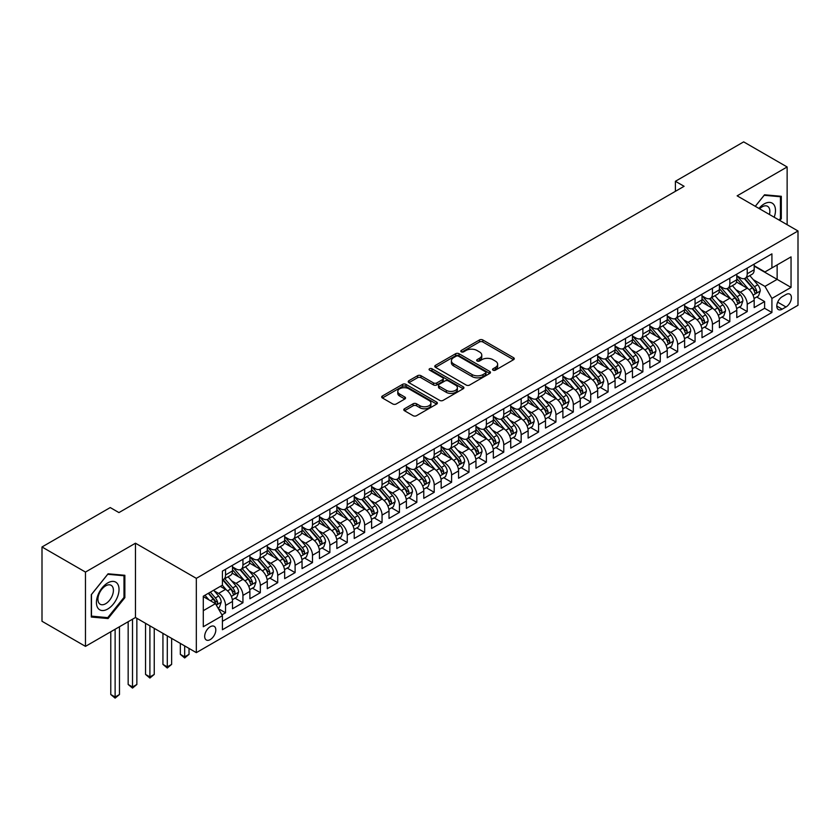 <?xml version="1.0" encoding="UTF-8"?>
<svg xmlns="http://www.w3.org/2000/svg" width="840" height="840" viewBox="0 0 840 840"><rect width="100%" height="100%" fill="white"/><g stroke="black" fill="none" stroke-linecap="round" stroke-linejoin="round"><path stroke-width="1.26" d="M493.038 370.156A1.691 0.977 0 0 0 495.432 370.156L513.566 359.688A2.415 1.397 0 0 0 514.269 358.701A2.415 1.397 0 0 0 513.566 357.714L482.843 339.98A2.415 1.397 0 0 0 479.43 339.98L461.296 350.448A1.691 0.977 0 0 0 460.793 351.141A1.691 0.977 0 0 0 461.296 351.824A1.691 0.977 0 0 0 463.68 351.824L466.032 350.469A7.728 4.463 0 0 1 476.952 350.469L479.514 351.95A7.728 4.463 0 0 1 481.772 355.1A7.728 4.463 0 0 1 479.514 358.26L477.162 359.615A1.691 0.977 0 0 0 476.669 360.297A1.691 0.977 0 0 0 477.162 360.99A1.691 0.977 0 0 0 479.556 360.99L481.908 359.635A7.728 4.463 0 0 1 492.828 359.635L495.39 361.116A7.728 4.463 0 0 1 497.648 364.266A7.728 4.463 0 0 1 495.39 367.416L493.038 368.781A1.691 0.977 0 0 0 492.544 369.464A1.691 0.977 0 0 0 493.038 370.156L493.038 368.781M210.242 639.587A7.865 4.546 120 0 0 215.387 632.657A7.865 4.546 120 0 0 214.179 626.346A7.865 4.546 120 0 0 210.242 626.745A7.865 4.546 120 0 0 205.097 633.675A7.865 4.546 120 0 0 206.304 639.986A7.865 4.546 120 0 0 210.242 639.587M404.492 408.765A2.415 1.397 0 0 0 403.788 409.742A2.415 1.397 0 0 0 404.492 410.729L413.112 415.706A2.415 1.397 0 0 0 416.524 415.706L436.674 404.082A2.415 1.397 0 0 0 437.378 403.095A2.415 1.397 0 0 0 436.674 402.108L405.951 384.374A2.415 1.397 0 0 0 402.538 384.374L382.389 395.997A2.415 1.397 0 0 0 381.685 396.984A2.415 1.397 0 0 0 382.389 397.971L392.805 403.977A2.415 1.397 0 0 0 396.218 403.977L404.838 399A2.415 1.397 0 0 0 405.542 398.024A2.415 1.397 0 0 0 404.838 397.036L399.672 394.055A6.458 3.728 0 0 1 397.782 391.419A6.458 3.728 0 0 1 401.772 387.975A6.458 3.728 0 0 1 408.807 388.784L429.03 400.459A6.458 3.728 0 0 1 430.92 403.095A6.458 3.728 0 0 1 426.941 406.539A6.458 3.728 0 0 1 419.906 405.731L416.524 403.788A2.415 1.397 0 0 0 413.112 403.788L404.492 408.765L404.492 410.729M135.471 543.207L85.47 572.072L42 546.976L42 621.264L85.47 646.37L135.471 617.505L196.329 652.638L196.329 578.351L135.471 543.207L135.471 617.505M787.133 224.7L787.133 166.971L737.142 195.835L798 230.979L196.329 578.351M787.133 166.971L743.663 141.876L675.402 181.283L675.402 191.321M42 546.976L110.25 507.57L118.944 512.589L684.096 186.302L675.402 181.283M466.2 385.056A2.415 1.397 0 0 0 469.613 385.056L489.752 373.433A2.415 1.397 0 0 0 490.466 372.445A2.415 1.397 0 0 0 489.752 371.459L459.029 353.724A2.415 1.397 0 0 0 455.616 353.724L435.477 365.348A2.415 1.397 0 0 0 434.774 366.334A2.415 1.397 0 0 0 435.477 367.322L466.2 385.056M430.259 370.524A1.691 0.977 0 0 1 431.981 370.755L431.981 368.75L463.218 386.788A2.415 1.397 0 0 1 463.921 387.776A2.415 1.397 0 0 1 463.218 388.752L443.069 400.386A2.415 1.397 0 0 1 439.656 400.386L408.933 382.651L408.933 380.678A2.415 1.397 0 0 0 408.23 381.665A2.415 1.397 0 0 0 408.933 382.651M408.933 380.678L417.554 375.701A2.415 1.397 0 0 1 420.966 375.701L433.43 382.893A2.415 1.397 0 0 0 436.842 382.893L442.565 379.596A2.415 1.397 0 0 0 443.268 378.609A2.415 1.397 0 0 0 442.565 377.622L429.587 370.135A1.691 0.977 0 0 1 429.093 369.443A1.691 0.977 0 0 1 430.132 368.54A1.691 0.977 0 0 1 431.981 368.75M221.939 614.87L225.54 612.791L218.327 608.622M214.221 590.888L218.589 593.408A9.838 5.681 60 0 1 225.54 605.451L232.502 601.44L232.502 608.769L242.939 602.742L235.022 598.175M231.609 580.85L235.977 583.37A9.838 5.681 60 0 1 242.939 595.413L249.89 591.402L249.89 598.731L260.327 592.704L252.41 588.137M248.997 570.812L253.365 573.332A9.838 5.681 60 0 1 260.327 585.375L267.278 581.364L267.278 588.693L277.715 582.666L269.798 578.099M266.396 560.774L270.753 563.294A9.838 5.681 60 0 1 277.715 575.337L284.666 571.326L284.666 578.655L295.103 572.628L287.185 568.061M283.784 550.725L288.141 553.245A9.838 5.681 60 0 1 295.103 565.299L302.054 561.278L302.054 568.606L312.491 562.59L304.574 558.023M301.171 540.687L305.54 543.207A9.838 5.681 60 0 1 312.491 555.261L319.442 551.24L319.442 558.569L329.879 552.552L321.972 547.985M318.56 530.649L322.928 533.169A9.838 5.681 60 0 1 329.879 545.223L336.84 541.202L336.84 548.53L347.267 542.504L339.36 537.936M335.947 520.611L340.316 523.131A9.838 5.681 60 0 1 347.267 535.174L354.228 531.163L354.228 538.493L364.655 532.466L356.748 527.898M353.336 510.573L357.704 513.093A9.838 5.681 60 0 1 364.655 525.137L371.616 521.125L371.616 528.455L382.053 522.428L374.136 517.86M370.724 500.535L375.092 503.055A9.838 5.681 60 0 1 382.053 515.099L389.004 511.088L389.004 518.417L399.441 512.389L391.524 507.822M388.112 490.487L392.48 493.017A9.838 5.681 60 0 1 399.441 505.06L406.392 501.039L406.392 508.368L416.829 502.352L408.912 497.784M405.5 480.449L409.868 482.969A9.838 5.681 60 0 1 416.829 495.023L423.78 491.001L423.78 498.33L434.217 492.314L426.3 487.746M422.898 470.411L427.256 472.931A9.838 5.681 60 0 1 434.217 484.985L441.168 480.963L441.168 488.292L451.605 482.265L443.688 477.697M440.286 460.373L444.654 462.893A9.838 5.681 60 0 1 451.605 474.936L458.556 470.925L458.556 478.254L468.993 472.227L461.087 467.659M457.674 450.334L462.042 452.855A9.838 5.681 60 0 1 468.993 464.898L475.955 460.887L475.955 468.216L486.381 462.189L478.475 457.622M475.062 440.296L479.43 442.817A9.838 5.681 60 0 1 486.381 454.86L493.343 450.849L493.343 458.178L503.769 452.151L495.863 447.584M492.45 430.259L496.818 432.779A9.838 5.681 60 0 1 503.769 444.822L510.731 440.811L510.731 448.14L521.168 442.113L513.25 437.546M509.838 420.21L514.206 422.73A9.838 5.681 60 0 1 521.168 434.784L528.119 430.763L528.119 438.092L538.555 432.075L530.639 427.507M527.226 410.172L531.594 412.692A9.838 5.681 60 0 1 538.555 424.746L545.506 420.725L545.506 428.054L555.944 422.037L548.026 417.469M544.614 400.134L548.982 402.654A9.838 5.681 60 0 1 555.944 414.708L562.895 410.687L562.895 418.016L573.332 411.989L565.415 407.421M562.013 390.096L566.37 392.616A9.838 5.681 60 0 1 573.332 404.659L580.283 400.649L580.283 407.978L590.72 401.951L582.803 397.383M579.4 380.058L583.769 382.578A9.838 5.681 60 0 1 590.72 394.622L597.671 390.611L597.671 397.94L608.107 391.913L600.201 387.345M596.788 370.02L601.157 372.54A9.838 5.681 60 0 1 608.107 384.584L615.069 380.572L615.069 387.901L625.496 381.875L617.589 377.307M614.176 359.971L618.545 362.502A9.838 5.681 60 0 1 625.496 374.546L632.457 370.524L632.457 377.853L642.884 371.837L634.977 367.269M631.565 349.933L635.933 352.454A9.838 5.681 60 0 1 642.884 364.507L649.845 360.486L649.845 367.815L660.272 361.798L652.365 357.231M648.952 339.895L653.321 342.416A9.838 5.681 60 0 1 660.272 354.469L667.233 350.448L667.233 357.777L677.67 351.75L669.753 347.183M666.341 329.858L670.708 332.377A9.838 5.681 60 0 1 677.67 344.421L684.621 340.41L684.621 347.739L695.058 341.712L687.141 337.144M683.728 319.82L688.097 322.34A9.838 5.681 60 0 1 695.058 334.383L702.009 330.372L702.009 337.701L712.446 331.674L704.529 327.106M701.127 309.781L705.485 312.302A9.838 5.681 60 0 1 712.446 324.345L719.397 320.334L719.397 327.663L729.834 321.636L721.917 317.069M718.515 299.744L722.883 302.264A9.838 5.681 60 0 1 729.834 314.307L736.785 310.296L736.785 317.625L747.222 311.598L747.222 304.269A9.838 5.681 -120 0 0 740.271 292.215L735.903 289.695M739.316 307.031L747.222 311.598M232.502 601.44A9.838 5.681 -120 0 0 225.54 589.397L220.332 586.383M249.89 591.402A9.838 5.681 -120 0 0 242.939 579.348L232.176 573.143M267.278 581.364A9.838 5.681 -120 0 0 260.327 569.31L249.564 563.105M284.666 571.326A9.838 5.681 -120 0 0 277.715 559.272L266.963 553.067M302.054 561.278A9.838 5.681 -120 0 0 295.103 549.234L284.351 543.029M319.442 551.24A9.838 5.681 -120 0 0 312.491 539.196L301.739 532.99M336.84 541.202A9.838 5.681 -120 0 0 329.879 529.158L319.127 522.942M354.228 531.163A9.838 5.681 -120 0 0 347.267 519.12L336.514 512.904M371.616 521.125A9.838 5.681 -120 0 0 364.655 509.072L353.903 502.866M389.004 511.088A9.838 5.681 -120 0 0 382.053 499.034L371.291 492.828M406.392 501.039A9.838 5.681 -120 0 0 399.441 488.995L388.679 482.79M423.78 491.001A9.838 5.681 -120 0 0 416.829 478.957L406.077 472.752M441.168 480.963A9.838 5.681 -120 0 0 434.217 468.919L423.465 462.704M458.556 470.925A9.838 5.681 -120 0 0 451.605 458.882L440.853 452.666M475.955 460.887A9.838 5.681 -120 0 0 468.993 448.833L458.241 442.628M493.343 450.849A9.838 5.681 -120 0 0 486.381 438.795L475.629 432.59M510.731 440.811A9.838 5.681 -120 0 0 503.769 428.757L493.017 422.552M528.119 430.763A9.838 5.681 -120 0 0 521.168 418.719L510.405 412.514M545.506 420.725A9.838 5.681 -120 0 0 538.555 408.681L527.793 402.476M562.895 410.687A9.838 5.681 -120 0 0 555.944 398.643L545.192 392.427M580.283 400.649A9.838 5.681 -120 0 0 573.332 388.605L562.579 382.389M597.671 390.611A9.838 5.681 -120 0 0 590.72 378.556L579.968 372.351M615.069 380.572A9.838 5.681 -120 0 0 608.107 368.519L597.356 362.313M632.457 370.524A9.838 5.681 -120 0 0 625.496 358.481L614.744 352.275M649.845 360.486A9.838 5.681 -120 0 0 642.884 348.443L632.131 342.237M667.233 350.448A9.838 5.681 -120 0 0 660.272 338.405L649.52 332.189M684.621 340.41A9.838 5.681 -120 0 0 677.67 328.367L666.908 322.151M702.009 330.372A9.838 5.681 -120 0 0 695.058 318.318L684.306 312.113M719.397 320.334A9.838 5.681 -120 0 0 712.446 308.28L701.694 302.075M736.785 310.296A9.838 5.681 -120 0 0 729.834 298.242L719.082 292.036M785.999 294.525L782.177 296.741A7.623 4.4 120 0 0 777.2 303.461A7.623 4.4 120 0 0 778.365 309.561A7.623 4.4 120 0 0 782.177 309.183L785.999 306.978A7.623 4.4 120 0 0 790.986 300.258A7.623 4.4 120 0 0 789.81 294.147A7.623 4.4 120 0 0 785.999 294.525M196.329 652.638L798 305.277L798 230.979M203.291 610.68L215.46 603.645L222.411 615.699L222.411 629.748L771.918 312.501L771.918 298.442L764.957 286.398L753.291 279.657M222.411 615.699L203.291 626.745L203.291 596.222L222.411 585.175L222.411 571.116L771.918 253.869L771.918 267.928L791.049 256.882L791.049 287.406L771.918 298.442M232.502 566.905L235.977 568.911A9.838 5.681 60 0 0 240.891 569.394L247.853 565.383A9.838 5.681 -120 0 0 249.89 560.879L249.89 555.261M249.89 556.868L253.365 558.873A9.838 5.681 60 0 0 258.29 559.356L265.24 555.345A9.838 5.681 -120 0 0 267.278 550.841L267.278 545.223M267.278 546.829L270.753 548.835A9.838 5.681 60 0 0 275.678 549.318L282.629 545.307A9.838 5.681 -120 0 0 284.666 540.803L284.666 535.174M284.666 536.781L288.141 538.797A9.838 5.681 60 0 0 293.066 539.28L300.017 535.269A9.838 5.681 -120 0 0 302.054 530.764L302.054 525.137M302.054 526.743L305.54 528.749A9.838 5.681 60 0 0 310.454 529.242L317.405 525.221A9.838 5.681 -120 0 0 319.442 520.726L319.442 515.099M319.442 516.705L322.928 518.711A9.838 5.681 60 0 0 327.842 519.204L334.803 515.183A9.838 5.681 -120 0 0 336.84 510.678L336.84 505.06M336.84 506.667L340.316 508.673A9.838 5.681 60 0 0 345.23 509.166L352.191 505.144A9.838 5.681 -120 0 0 354.228 500.64L354.228 495.023M354.228 496.629L357.704 498.635A9.838 5.681 60 0 0 362.618 499.118L369.579 495.106A9.838 5.681 -120 0 0 371.616 490.602L371.616 484.985M371.616 486.591L375.092 488.596A9.838 5.681 60 0 0 380.006 489.08L386.967 485.069A9.838 5.681 -120 0 0 389.004 480.564L389.004 474.936M389.004 476.543L392.48 478.558A9.838 5.681 60 0 0 397.404 479.042L404.355 475.031A9.838 5.681 -120 0 0 406.392 470.526L406.392 464.898M406.392 466.505L409.868 468.52A9.838 5.681 60 0 0 414.792 469.004L421.743 464.982A9.838 5.681 -120 0 0 423.78 460.488L423.78 454.86M423.78 456.467L427.256 458.472A9.838 5.681 60 0 0 432.18 458.966L439.131 454.944A9.838 5.681 -120 0 0 441.168 450.44L441.168 444.822M441.168 446.429L444.654 448.434A9.838 5.681 60 0 0 449.568 448.928L456.519 444.906A9.838 5.681 -120 0 0 458.556 440.401L458.556 434.784M458.556 436.391L462.042 438.396A9.838 5.681 60 0 0 466.956 438.879L473.918 434.868A9.838 5.681 -120 0 0 475.955 430.364L475.955 424.746M475.955 426.353L479.43 428.358A9.838 5.681 60 0 0 484.344 428.841L491.306 424.83A9.838 5.681 -120 0 0 493.343 420.326L493.343 414.708M493.343 416.315L496.818 418.32A9.838 5.681 60 0 0 501.732 418.803L508.694 414.792A9.838 5.681 -120 0 0 510.731 410.288L510.731 404.659M510.731 406.266L514.206 408.282A9.838 5.681 60 0 0 519.12 408.765L526.082 404.754A9.838 5.681 -120 0 0 528.119 400.25L528.119 394.622M528.119 396.228L531.594 398.233A9.838 5.681 60 0 0 536.519 398.727L543.47 394.706A9.838 5.681 -120 0 0 545.506 390.212L545.506 384.584M545.506 386.19L548.982 388.195A9.838 5.681 60 0 0 553.907 388.689L560.857 384.668A9.838 5.681 -120 0 0 562.895 380.163L562.895 374.546M562.895 376.152L566.37 378.157A9.838 5.681 60 0 0 571.295 378.651L578.246 374.63A9.838 5.681 -120 0 0 580.283 370.125L580.283 364.507M580.283 366.114L583.769 368.12A9.838 5.681 60 0 0 588.683 368.603L595.634 364.592A9.838 5.681 -120 0 0 597.671 360.087L597.671 354.469M597.671 356.076L601.157 358.082A9.838 5.681 60 0 0 606.071 358.565L613.032 354.554A9.838 5.681 -120 0 0 615.069 350.049L615.069 344.421M615.069 346.028L618.545 348.044A9.838 5.681 60 0 0 623.458 348.526L630.42 344.516A9.838 5.681 -120 0 0 632.457 340.011L632.457 334.383M632.457 335.99L635.933 338.006A9.838 5.681 60 0 0 640.847 338.489L647.808 334.467A9.838 5.681 -120 0 0 649.845 329.973L649.845 324.345M649.845 325.952L653.321 327.957A9.838 5.681 60 0 0 658.235 328.451L665.196 324.429A9.838 5.681 -120 0 0 667.233 319.925L667.233 314.307M667.233 315.913L670.708 317.919A9.838 5.681 60 0 0 675.633 318.413L682.584 314.391A9.838 5.681 -120 0 0 684.621 309.887L684.621 304.269M684.621 305.875L688.097 307.881A9.838 5.681 60 0 0 693.021 308.364L699.972 304.353A9.838 5.681 -120 0 0 702.009 299.849L702.009 294.231M702.009 295.838L705.485 297.843A9.838 5.681 60 0 0 710.409 298.326L717.36 294.315A9.838 5.681 -120 0 0 719.397 289.81L719.397 284.183M719.397 285.8L722.883 287.805A9.838 5.681 60 0 0 727.797 288.288L734.748 284.277A9.838 5.681 -120 0 0 736.785 279.772L736.785 274.144M222.411 621.317L764.61 308.28L764.61 301.56L754.183 307.577L754.183 300.248A9.838 5.681 -120 0 0 747.222 288.204L736.47 281.998M736.785 275.751L740.271 277.767A9.838 5.681 -120 0 0 745.185 278.25A9.838 5.681 -120 0 0 747.222 273.745L747.222 268.128M745.185 278.25L752.147 274.239A9.838 5.681 -120 0 0 754.183 269.735L754.183 264.107M225.54 569.31L225.54 574.938A9.838 5.681 60 0 1 223.503 579.442A9.838 5.681 60 0 1 222.411 579.831M223.503 579.442L230.465 575.421A9.838 5.681 -120 0 0 232.502 570.917L232.502 565.299M242.939 559.272L242.939 564.9A9.838 5.681 60 0 1 240.891 569.394M260.327 549.234L260.327 554.851A9.838 5.681 60 0 1 258.29 559.356M277.715 539.196L277.715 544.813A9.838 5.681 60 0 1 275.678 549.318M295.103 529.158L295.103 534.776A9.838 5.681 60 0 1 293.066 539.28M312.491 519.12L312.491 524.738A9.838 5.681 60 0 1 310.454 529.242M329.879 509.072L329.879 514.7A9.838 5.681 60 0 1 327.842 519.204M347.267 499.034L347.267 504.661A9.838 5.681 60 0 1 345.23 509.166M364.655 488.995L364.655 494.624A9.838 5.681 60 0 1 362.618 499.118M382.053 478.957L382.053 484.575A9.838 5.681 60 0 1 380.006 489.08M399.441 468.919L399.441 474.537A9.838 5.681 60 0 1 397.404 479.042M416.829 458.882L416.829 464.499A9.838 5.681 60 0 1 414.792 469.004M434.217 448.833L434.217 454.461A9.838 5.681 60 0 1 432.18 458.966M451.605 438.795L451.605 444.423A9.838 5.681 60 0 1 449.568 448.928M468.993 428.757L468.993 434.385A9.838 5.681 60 0 1 466.956 438.879M486.381 418.719L486.381 424.337A9.838 5.681 60 0 1 484.344 428.841M503.769 408.681L503.769 414.298A9.838 5.681 60 0 1 501.732 418.803M521.168 398.643L521.168 404.261A9.838 5.681 60 0 1 519.12 408.765M538.555 388.594L538.555 394.223A9.838 5.681 60 0 1 536.519 398.727M555.944 378.556L555.944 384.185A9.838 5.681 60 0 1 553.907 388.689M573.332 368.519L573.332 374.147A9.838 5.681 60 0 1 571.295 378.651M590.72 358.481L590.72 364.108A9.838 5.681 60 0 1 588.683 368.603M608.107 348.443L608.107 354.06A9.838 5.681 60 0 1 606.071 358.565M625.496 338.405L625.496 344.022A9.838 5.681 60 0 1 623.458 348.526M642.884 328.367L642.884 333.984A9.838 5.681 60 0 1 640.847 338.489M660.272 318.318L660.272 323.946A9.838 5.681 60 0 1 658.235 328.451M677.67 308.28L677.67 313.908A9.838 5.681 60 0 1 675.633 318.413M695.058 298.242L695.058 303.87A9.838 5.681 60 0 1 693.021 308.364M712.446 288.204L712.446 293.822A9.838 5.681 60 0 1 710.409 298.326M729.834 278.166L729.834 283.784A9.838 5.681 60 0 1 727.797 288.288M729.834 314.307L729.834 321.636M712.446 324.345L712.446 331.674M695.058 334.383L695.058 341.712M677.67 344.421L677.67 351.75M660.272 354.469L660.272 361.798M642.884 364.507L642.884 371.837M625.496 374.546L625.496 381.875M608.107 384.584L608.107 391.913M590.72 394.622L590.72 401.951M573.332 404.659L573.332 411.989M555.944 414.708L555.944 422.037M538.555 424.746L538.555 432.075M521.168 434.784L521.168 442.113M503.769 444.822L503.769 452.151M486.381 454.86L486.381 462.189M468.993 464.898L468.993 472.227M451.605 474.936L451.605 482.265M434.217 484.985L434.217 492.314M416.829 495.023L416.829 502.352M399.441 505.06L399.441 512.389M382.053 515.099L382.053 522.428M364.655 525.137L364.655 532.466M347.267 535.174L347.267 542.504M329.879 545.223L329.879 552.552M312.491 555.261L312.491 562.59M295.103 565.299L295.103 572.628M277.715 575.337L277.715 582.666M260.327 585.375L260.327 592.704M242.939 595.413L242.939 602.742M225.54 605.451L225.54 612.791M215.46 603.645L203.291 596.621M764.957 286.398L777.137 279.373L777.137 264.915L791.049 256.882M754.183 266.112L791.049 287.406M754.183 265.713L764.957 271.94L771.918 267.928M85.47 572.072L85.47 646.37M756.703 296.993L764.61 301.56M764.61 308.28L771.918 312.501M779.846 220.49L781.305 218.673L781.305 196.297L764.526 194.796L755.275 206.315M91.298 617.043L108.077 618.545L124.856 597.671L124.856 575.295L108.077 573.794L91.298 594.668L91.298 617.043M780.433 218.169L781.305 218.673M123.995 597.167L124.856 597.671M106.302 617.516L108.077 618.545M493.721 370.398L495.39 369.432A7.728 4.463 0 0 0 497.648 366.272L497.648 364.266M481.772 355.1L481.772 357.116A7.728 4.463 0 0 1 479.514 360.266L477.844 361.231M513.534 359.709L482.843 341.985A2.415 1.397 0 0 0 479.43 341.985L461.969 352.065M489.72 373.454L459.029 355.73A2.415 1.397 0 0 0 455.616 355.73L435.509 367.343L435.477 365.348M485.489 373.139A1.691 0.977 0 0 0 485.982 372.445A1.691 0.977 0 0 0 485.489 371.753L458.514 356.192A1.691 0.977 0 0 0 456.131 356.192L453.653 357.62A7.728 4.463 0 0 0 451.395 360.769A7.728 4.463 0 0 0 453.653 363.919L472.091 374.567A7.728 4.463 0 0 0 483.011 374.567L485.489 373.139L485.489 375.144A1.691 0.977 0 0 0 485.982 374.451L485.982 372.445M451.395 360.769L451.395 362.775A7.728 4.463 0 0 0 453.653 365.935L453.653 363.919M485.489 375.144L483.011 376.572A7.728 4.463 0 0 1 472.091 376.572L453.653 365.935M408.965 382.662L417.554 377.706L417.554 375.701M443.268 378.609L443.268 380.615A2.415 1.397 0 0 1 442.565 381.602L436.842 384.899A2.415 1.397 0 0 1 433.43 384.899L420.966 377.706A2.415 1.397 0 0 0 417.554 377.706M431.981 370.755L463.176 388.773M446.355 390.358A6.458 3.728 0 0 0 453.39 391.167A6.458 3.728 0 0 0 457.38 387.723A6.458 3.728 0 0 0 455.49 385.088L448.361 380.971A2.415 1.397 0 0 0 444.948 380.971L439.236 384.269A2.415 1.397 0 0 0 438.522 385.256A2.415 1.397 0 0 0 439.236 386.243L446.355 390.358L446.355 392.364A6.458 3.728 0 0 0 453.39 393.173A6.458 3.728 0 0 0 457.38 389.729L457.38 387.723M438.522 385.256L438.522 387.261A2.415 1.397 0 0 0 439.236 388.248L439.236 386.243M446.355 392.364L439.236 388.248M430.92 403.095L430.92 405.101A6.458 3.728 0 0 1 426.941 408.544A6.458 3.728 0 0 1 419.906 407.736L416.524 405.794A2.415 1.397 0 0 0 413.112 405.794L404.534 410.75M397.782 391.419L397.782 393.425A6.458 3.728 0 0 0 399.672 396.06L399.672 394.055M404.838 397.036L404.838 399L399.672 396.06M436.643 404.103L405.951 386.379A2.415 1.397 0 0 0 402.538 386.379L382.421 397.992M754.037 298.526L758.53 295.932L760.263 290.913A6.521 3.759 -120 0 0 757.722 284.792L749.784 275.594M748.188 288.844L738.77 277.935A18.816 10.857 -120 0 0 736.785 275.867M743.022 285.779L737.751 279.678A15.614 9.02 -120 0 0 736.785 278.628M744.303 278.607L752.336 287.91A6.521 3.759 60 0 1 754.656 292.394C755.643 293.706 756.336 293.307 756.746 291.197A6.521 3.759 -120 0 0 754.425 286.703L746.476 277.505M744.775 278.45L753.407 288.445A3.318 1.922 60 0 1 754.247 289.748L756.746 291.197M754.656 292.394L755.129 293.171M774.197 217.234A15.981 9.229 120 0 0 764.179 203.921A15.981 9.229 120 0 0 758.94 208.425M769.429 214.484A10.941 6.321 120 0 0 767.592 206.304A10.941 6.321 120 0 0 762.122 206.85A10.941 6.321 120 0 0 759.591 208.803M755.307 206.325L764.179 195.29L780.433 196.749L780.433 218.421L779.111 220.07M779.363 196.13L780.433 196.749M117.516 596.841A15.981 9.229 120 0 0 113.379 581.406A15.981 9.229 120 0 0 97.944 595.098A15.981 9.229 120 0 0 102.081 610.533A15.981 9.229 120 0 0 117.516 596.841M112.371 595.381A10.941 6.321 120 0 0 111.142 585.301A10.941 6.321 120 0 0 98.973 594.184A10.941 6.321 120 0 0 100.202 604.254A10.941 6.321 120 0 0 112.371 595.381M91.476 616.192L91.476 594.521L107.73 574.287L123.995 575.747L123.995 597.419L107.73 617.652L91.298 616.098M122.913 575.117L123.995 575.747M736.649 308.564L741.132 305.97L742.875 300.951A6.521 3.759 -120 0 0 740.334 294.84L732.396 285.631M730.8 298.882L721.381 287.973A18.816 10.857 -120 0 0 719.397 285.905M725.634 295.817L720.363 289.716A15.614 9.02 -120 0 0 719.397 288.666M726.915 288.645L734.948 297.948A6.521 3.759 60 0 1 737.268 302.431C738.245 303.744 738.948 303.345 739.357 301.235A6.521 3.759 -120 0 0 737.037 296.741L729.089 287.543M727.388 288.488L736.019 298.483A3.318 1.922 60 0 1 736.859 299.786L739.357 301.235M737.268 302.431L737.74 303.209M719.25 318.612L723.744 316.019L725.487 310.989A6.521 3.759 -120 0 0 722.946 304.878L715.008 295.68M713.412 308.921L703.994 298.011A18.816 10.857 -120 0 0 702.009 295.943M708.246 305.855L702.975 299.754A15.614 9.02 -120 0 0 702.009 298.704M709.517 298.683L717.56 307.986A6.521 3.759 60 0 1 719.88 312.48C720.856 313.782 721.56 313.383 721.97 311.272A6.521 3.759 -120 0 0 719.649 306.779L711.7 297.581M709.989 298.526L718.63 308.532A3.318 1.922 60 0 1 719.471 309.824L721.97 311.272M719.88 312.48L720.352 313.246M701.862 328.65L706.356 326.056L708.099 321.038A6.521 3.759 -120 0 0 705.558 314.916L697.61 305.718M696.024 318.959L686.595 308.049A18.816 10.857 -120 0 0 684.621 305.981M690.858 315.893L685.587 309.792A15.614 9.02 -120 0 0 684.621 308.742M692.129 308.721L700.172 318.024A6.521 3.759 60 0 1 702.492 322.518C703.469 323.831 704.162 323.421 704.582 321.31A6.521 3.759 -120 0 0 702.25 316.827L694.312 307.619M692.601 308.574L701.243 318.57A3.318 1.922 60 0 1 702.072 319.862L704.582 321.31M702.492 322.518L702.965 323.284M684.474 338.688L688.968 336.094L690.711 331.076A6.521 3.759 -120 0 0 688.17 324.954L680.222 315.756M678.636 328.996L669.207 318.087A18.816 10.857 -120 0 0 667.233 316.019M673.47 325.941L668.199 319.83A15.614 9.02 -120 0 0 667.233 318.791M674.74 318.759L682.784 328.062A6.521 3.759 60 0 1 685.104 332.556C686.081 333.869 686.774 333.469 687.194 331.349A6.521 3.759 -120 0 0 684.863 326.865L676.925 317.667M675.213 318.612L683.855 328.608A3.318 1.922 60 0 1 684.684 329.91L687.194 331.349M685.104 332.556L685.577 333.333M667.086 348.726L671.58 346.132L673.323 341.114A6.521 3.759 -120 0 0 670.782 334.992L662.833 325.794M661.248 339.034L651.819 328.125A18.816 10.857 -120 0 0 649.845 326.056M656.072 335.979L650.8 329.879A15.614 9.02 -120 0 0 649.845 328.829M657.352 328.797L665.385 338.111A6.521 3.759 60 0 1 667.716 342.594C668.692 343.906 669.385 343.507 669.795 341.387A6.521 3.759 -120 0 0 667.475 336.903L659.526 327.705M657.825 328.65L666.456 338.646A3.318 1.922 60 0 1 667.296 339.948L669.795 341.387M667.716 342.594L668.188 343.371M649.698 358.764L654.192 356.171L655.925 351.151A6.521 3.759 -120 0 0 653.394 345.03L645.446 335.832M643.85 349.072L634.431 338.173A18.816 10.857 -120 0 0 632.457 336.105M638.683 346.017L633.413 339.917A15.614 9.02 -120 0 0 632.457 338.867M639.965 338.846L647.997 348.149A6.521 3.759 60 0 1 650.328 352.632C651.304 353.945 651.998 353.546 652.407 351.435A6.521 3.759 -120 0 0 650.087 346.941L642.138 337.743M640.437 338.688L649.068 348.684A3.318 1.922 60 0 1 649.908 349.986L652.407 351.435M650.328 352.632L650.8 353.409M632.31 368.802L636.804 366.209L638.537 361.19A6.521 3.759 -120 0 0 636.006 355.068L628.058 345.87M626.462 359.121L617.043 348.212A18.816 10.857 -120 0 0 615.069 346.143M621.296 356.055L616.025 349.955A15.614 9.02 -120 0 0 615.069 348.905M622.577 348.883L630.609 358.187A6.521 3.759 60 0 1 632.929 362.67C633.917 363.983 634.61 363.584 635.019 361.473A6.521 3.759 -120 0 0 632.699 356.979L624.75 347.781M623.049 348.726L631.68 358.722A3.318 1.922 60 0 1 632.52 360.024L635.019 361.473M632.929 362.67L633.413 363.447M614.922 378.851L619.416 376.247L621.149 371.228A6.521 3.759 -120 0 0 618.607 365.117L610.67 355.919M609.074 369.159L599.655 358.25A18.816 10.857 -120 0 0 597.671 356.181M603.908 366.093L598.637 359.993A15.614 9.02 -120 0 0 597.671 358.943M605.188 358.921L613.221 368.225A6.521 3.759 60 0 1 615.542 372.719C616.529 374.02 617.222 373.622 617.631 371.511A6.521 3.759 -120 0 0 615.311 367.017L607.362 357.819M605.661 358.764L614.292 368.77A3.318 1.922 60 0 1 615.132 370.062L617.631 371.511M615.542 372.719L616.014 373.485M597.534 388.889L602.018 386.295L603.76 381.276A6.521 3.759 -120 0 0 601.22 375.155L593.282 365.957M591.686 379.197L582.267 368.288A18.816 10.857 -120 0 0 580.283 366.219M586.52 376.131L581.249 370.031A15.614 9.02 -120 0 0 580.283 368.981M587.8 368.959L595.833 378.262A6.521 3.759 60 0 1 598.154 382.756C599.13 384.069 599.833 383.659 600.243 381.549A6.521 3.759 -120 0 0 597.923 377.055L589.974 367.857M588.273 368.812L596.904 378.808A3.318 1.922 60 0 1 597.744 380.1L600.243 381.549M598.154 382.756L598.626 383.523M580.135 398.927L584.63 396.333L586.373 391.314A6.521 3.759 -120 0 0 583.832 385.193L575.894 375.995M574.298 389.235L564.879 378.326A18.816 10.857 -120 0 0 562.895 376.257M569.131 386.18L563.861 380.069A15.614 9.02 -120 0 0 562.895 379.029M570.402 378.998L578.445 388.3A6.521 3.759 60 0 1 580.766 392.794C581.742 394.107 582.446 393.697 582.855 391.587A6.521 3.759 -120 0 0 580.534 387.104L572.586 377.906M570.875 378.851L579.516 388.846A3.318 1.922 60 0 1 580.356 390.149L582.855 391.587M580.766 392.794L581.238 393.561M562.748 408.965L567.242 406.371L568.985 401.352A6.521 3.759 -120 0 0 566.444 395.231L558.495 386.032M556.909 399.273L547.481 388.364A18.816 10.857 -120 0 0 545.506 386.295M551.744 396.218L546.473 390.117A15.614 9.02 -120 0 0 545.506 389.067M553.014 389.036L561.057 398.339A6.521 3.759 60 0 1 563.377 402.832C564.354 404.145 565.047 403.746 565.467 401.625A6.521 3.759 -120 0 0 563.136 397.142L555.198 387.944M553.486 388.889L562.128 398.885A3.318 1.922 60 0 1 562.957 400.187L565.467 401.625M563.377 402.832L563.85 403.61M545.36 419.003L549.853 416.409L551.597 411.39A6.521 3.759 -120 0 0 549.055 405.269L541.107 396.07M539.522 409.311L530.093 398.401A18.816 10.857 -120 0 0 528.119 396.333M534.356 406.256L529.085 400.155A15.614 9.02 -120 0 0 528.119 399.105M535.626 399.084L543.669 408.387A6.521 3.759 60 0 1 545.99 412.87C546.966 414.183 547.659 413.784 548.079 411.663A6.521 3.759 -120 0 0 545.748 407.18L537.81 397.981M536.099 398.927L544.74 408.923A3.318 1.922 60 0 1 545.57 410.225L548.079 411.663M545.99 412.87L546.462 413.647M527.971 429.041L532.466 426.447L534.208 421.428A6.521 3.759 -120 0 0 531.668 415.306L523.719 406.108M522.134 419.36L512.705 408.45A18.816 10.857 -120 0 0 510.731 406.382M516.957 416.294L511.686 410.193A15.614 9.02 -120 0 0 510.731 409.143M518.238 409.122L526.27 418.425A6.521 3.759 60 0 1 528.601 422.909C529.578 424.221 530.271 423.822 530.681 421.712A6.521 3.759 -120 0 0 528.36 417.218L520.412 408.019M518.711 408.965L527.341 418.961A3.318 1.922 60 0 1 528.182 420.263L530.681 421.712M528.601 422.909L529.074 423.685M510.584 439.079L515.077 436.485L516.81 431.466A6.521 3.759 -120 0 0 514.28 425.355L506.331 416.147M504.735 429.397L495.317 418.488A18.816 10.857 -120 0 0 493.343 416.419M499.569 426.332L494.298 420.231A15.614 9.02 -120 0 0 493.343 419.181M500.85 419.16L508.882 428.463A6.521 3.759 60 0 1 511.214 432.947C512.19 434.259 512.883 433.86 513.293 431.75A6.521 3.759 -120 0 0 510.972 427.256L503.024 418.058M501.322 419.003L509.954 428.999A3.318 1.922 60 0 1 510.794 430.3L513.293 431.75M511.214 432.947L511.686 433.724M493.195 449.127L497.69 446.534L499.422 441.504A6.521 3.759 -120 0 0 496.892 435.393L488.943 426.195M487.347 439.435L477.929 428.526A18.816 10.857 -120 0 0 475.955 426.457M482.181 436.37L476.91 430.269A15.614 9.02 -120 0 0 475.955 429.219M483.462 429.198L491.495 438.501A6.521 3.759 60 0 1 493.815 442.995C494.802 444.297 495.495 443.898 495.905 441.788A6.521 3.759 -120 0 0 493.584 437.294L485.636 428.096M483.935 429.051L492.566 439.047A3.318 1.922 60 0 1 493.406 440.339L495.905 441.788M493.815 442.995L494.298 443.762M475.808 459.165L480.302 456.572L482.034 451.553A6.521 3.759 -120 0 0 479.493 445.431L471.555 436.233M469.959 449.474L460.541 438.564A18.816 10.857 -120 0 0 458.556 436.495M464.793 446.407L459.522 440.307A15.614 9.02 -120 0 0 458.556 439.257M466.074 439.236L474.106 448.539A6.521 3.759 60 0 1 476.427 453.033C477.414 454.346 478.107 453.936 478.517 451.826A6.521 3.759 -120 0 0 476.196 447.342L468.248 438.134M466.546 439.089L475.178 449.085A3.318 1.922 60 0 1 476.018 450.377L478.517 451.826M476.427 453.033L476.9 453.8M458.419 469.203L462.903 466.61L464.646 461.591A6.521 3.759 -120 0 0 462.105 455.469L454.167 446.271M452.571 459.512L443.153 448.602A18.816 10.857 -120 0 0 441.168 446.534M447.405 456.456L442.134 450.345A15.614 9.02 -120 0 0 441.168 449.306M448.686 449.274L456.719 458.577A6.521 3.759 60 0 1 459.039 463.071C460.016 464.384 460.719 463.985 461.129 461.864A6.521 3.759 -120 0 0 458.808 457.38L450.86 448.182M449.159 449.127L457.79 459.123A3.318 1.922 60 0 1 458.63 460.425L461.129 461.864M459.039 463.071L459.512 463.848M441.021 479.241L445.515 476.648L447.258 471.629A6.521 3.759 -120 0 0 444.717 465.507L436.779 456.309M435.183 469.55L425.765 458.64A18.816 10.857 -120 0 0 423.78 456.572M430.017 466.494L424.746 460.394A15.614 9.02 -120 0 0 423.78 459.344M431.288 459.312L439.331 468.626A6.521 3.759 60 0 1 441.651 473.109C442.628 474.421 443.331 474.023 443.741 471.902A6.521 3.759 -120 0 0 441.42 467.418L433.471 458.22M431.76 459.165L440.401 469.161A3.318 1.922 60 0 1 441.242 470.463L443.741 471.902M441.651 473.109L442.124 473.886M423.633 489.279L428.127 486.685L429.87 481.667A6.521 3.759 -120 0 0 427.329 475.545L419.381 466.347M417.795 479.588L408.366 468.689A18.816 10.857 -120 0 0 406.392 466.62M412.629 476.532L407.358 470.431A15.614 9.02 -120 0 0 406.392 469.382M413.899 469.361L421.943 478.663A6.521 3.759 60 0 1 424.263 483.147C425.24 484.459 425.933 484.06 426.353 481.95A6.521 3.759 -120 0 0 424.022 477.456L416.084 468.258M414.372 469.203L423.014 479.199A3.318 1.922 60 0 1 423.843 480.501L426.353 481.95M424.263 483.147L424.736 483.924M406.245 499.317L410.739 496.724L412.482 491.705A6.521 3.759 -120 0 0 409.941 485.583L401.993 476.385M400.407 489.636L390.978 478.727A18.816 10.857 -120 0 0 389.004 476.658M395.241 486.57L389.97 480.469A15.614 9.02 -120 0 0 389.004 479.419M396.512 479.399L404.555 488.702A6.521 3.759 60 0 1 406.875 493.185C407.852 494.498 408.544 494.099 408.965 491.988A6.521 3.759 -120 0 0 406.634 487.494L398.695 478.296M396.984 479.241L405.626 489.237A3.318 1.922 60 0 1 406.455 490.539L408.965 491.988M406.875 493.185L407.348 493.962M388.857 509.366L393.351 506.772L395.094 501.743A6.521 3.759 -120 0 0 392.553 495.632L384.605 486.433M383.019 499.674L373.59 488.765A18.816 10.857 -120 0 0 371.616 486.696M377.843 496.608L372.572 490.507A15.614 9.02 -120 0 0 371.616 489.457M379.124 489.437L387.156 498.74A6.521 3.759 60 0 1 389.487 503.233C390.464 504.536 391.156 504.137 391.566 502.026A6.521 3.759 -120 0 0 389.245 497.532L381.297 488.334M379.596 489.279L388.227 499.286A3.318 1.922 60 0 1 389.067 500.577L391.566 502.026M389.487 503.233L389.959 504M371.469 519.404L375.963 516.81L377.695 511.791A6.521 3.759 -120 0 0 375.165 505.669L367.217 496.471M365.62 509.712L356.202 498.803A18.816 10.857 -120 0 0 354.228 496.734M360.455 506.646L355.183 500.546A15.614 9.02 -120 0 0 354.228 499.495M361.736 499.475L369.768 508.778A6.521 3.759 60 0 1 372.099 513.272C373.076 514.584 373.769 514.174 374.178 512.064A6.521 3.759 -120 0 0 371.858 507.57L363.909 498.372M362.208 499.328L370.839 509.324A3.318 1.922 60 0 1 371.679 510.615L374.178 512.064M372.099 513.272L372.572 514.038M354.081 529.442L358.575 526.848L360.308 521.829A6.521 3.759 -120 0 0 357.777 515.707L349.829 506.51M348.233 519.75L338.814 508.841A18.816 10.857 -120 0 0 336.84 506.772M343.067 516.694L337.796 510.584A15.614 9.02 -120 0 0 336.84 509.544M344.348 509.513L352.38 518.816A6.521 3.759 60 0 1 354.701 523.309C355.688 524.622 356.381 524.212 356.79 522.102A6.521 3.759 -120 0 0 354.469 517.619L346.521 508.421M344.82 509.366L353.451 519.361A3.318 1.922 60 0 1 354.291 520.663L356.79 522.102M354.701 523.309L355.183 524.076M336.693 539.48L341.187 536.886L342.919 531.867A6.521 3.759 -120 0 0 340.379 525.745L332.441 516.548M330.844 529.788L321.426 518.879A18.816 10.857 -120 0 0 319.442 516.81M325.679 526.732L320.407 520.632A15.614 9.02 -120 0 0 319.442 519.582M326.959 519.551L334.992 528.854A6.521 3.759 60 0 1 337.312 533.347C338.3 534.66 338.993 534.261 339.402 532.14A6.521 3.759 -120 0 0 337.082 527.656L329.133 518.458M327.432 519.404L336.063 529.399A3.318 1.922 60 0 1 336.903 530.702L339.402 532.14M337.312 533.347L337.796 534.125M319.305 549.518L323.788 546.924L325.531 541.905A6.521 3.759 -120 0 0 322.991 535.784L315.053 526.586M313.457 539.826L304.038 528.917A18.816 10.857 -120 0 0 302.054 526.848M308.291 536.77L303.019 530.67A15.614 9.02 -120 0 0 302.054 529.62M309.572 529.599L317.604 538.902A6.521 3.759 60 0 1 319.925 543.385C320.911 544.698 321.605 544.299 322.014 542.178A6.521 3.759 -120 0 0 319.694 537.695L311.745 528.496M310.044 529.442L318.675 539.438A3.318 1.922 60 0 1 319.515 540.74L322.014 542.178M319.925 543.385L320.397 544.163M301.906 559.555L306.401 556.962L308.144 551.943A6.521 3.759 -120 0 0 305.603 545.822L297.665 536.624M296.069 549.875L286.65 538.965A18.816 10.857 -120 0 0 284.666 536.897M290.903 546.808L285.631 540.708A15.614 9.02 -120 0 0 284.666 539.658M292.173 539.637L300.216 548.94A6.521 3.759 60 0 1 302.536 553.424C303.513 554.736 304.217 554.337 304.626 552.226A6.521 3.759 -120 0 0 302.306 547.732L294.357 538.534M292.645 539.48L301.287 549.476A3.318 1.922 60 0 1 302.127 550.778L304.626 552.226M302.536 553.424L303.009 554.2M284.519 569.604L289.012 567L290.756 561.981A6.521 3.759 -120 0 0 288.215 555.87L280.266 546.662M278.681 559.913L269.252 549.003A18.816 10.857 -120 0 0 267.278 546.934M273.514 556.847L268.243 550.746A15.614 9.02 -120 0 0 267.278 549.696M274.785 549.675L282.828 558.978A6.521 3.759 60 0 1 285.149 563.472C286.125 564.774 286.829 564.375 287.238 562.264A6.521 3.759 -120 0 0 284.907 557.771L276.969 548.573M275.257 549.518L283.899 559.524A3.318 1.922 60 0 1 284.729 560.816L287.238 562.264M285.149 563.472L285.621 564.239M184.674 645.918L184.674 656.859L189.032 654.35L189.032 648.428M189.032 654.35L184.674 657.962L180.327 654.35L180.327 643.409M180.327 654.35L184.674 656.859L184.674 657.962M267.13 579.642L271.625 577.049L273.368 572.019A6.521 3.759 -120 0 0 270.827 565.908L262.878 556.71M261.293 569.95L251.864 559.041A18.816 10.857 -120 0 0 249.89 556.973M256.127 566.885L250.856 560.784A15.614 9.02 -120 0 0 249.89 559.734M257.397 559.713L265.44 569.016A6.521 3.759 60 0 1 267.76 573.51C268.737 574.812 269.43 574.413 269.85 572.303A6.521 3.759 -120 0 0 267.519 567.808L259.581 558.611M257.87 559.566L266.511 569.562A3.318 1.922 60 0 1 267.341 570.853L269.85 572.303M267.76 573.51L268.233 574.276M167.286 635.88L167.286 666.897L171.633 664.388L171.633 638.389M171.633 664.388L167.286 668.01L162.939 664.388L162.939 633.371M162.939 664.388L167.286 666.897L167.286 668.01M249.743 589.68L254.237 587.087L255.98 582.067A6.521 3.759 -120 0 0 253.439 575.946L245.49 566.748M243.905 579.989L234.476 569.079A18.816 10.857 -120 0 0 232.502 567.01M238.728 576.923L233.457 570.822A15.614 9.02 -120 0 0 232.502 569.772M240.009 569.751L248.042 579.054A6.521 3.759 60 0 1 250.373 583.548C251.349 584.861 252.042 584.451 252.452 582.341A6.521 3.759 -120 0 0 250.131 577.857L242.183 568.649M240.482 569.604L249.113 579.6A3.318 1.922 60 0 1 249.953 580.892L252.452 582.341M250.373 583.548L250.845 584.315M149.898 625.842L149.898 676.946L154.245 674.425L154.245 628.351M154.245 674.425L149.898 678.048L145.551 674.425L145.551 623.322M145.551 674.425L149.898 676.946L149.898 678.048M232.355 599.718L236.849 597.125L238.581 592.106A6.521 3.759 -120 0 0 236.05 585.984L228.102 576.786M226.506 590.026L222.348 585.218M221.34 586.971L220.668 586.183M222.621 579.789L230.654 589.092A6.521 3.759 60 0 1 232.984 593.586C233.961 594.899 234.654 594.5 235.064 592.379A6.521 3.759 -120 0 0 232.743 587.895L224.794 578.697M223.094 579.642L231.725 589.638A3.318 1.922 60 0 1 232.565 590.94L235.064 592.379M232.984 593.586L233.457 594.363M132.51 619.206L132.51 686.984L136.857 684.474L136.857 618.303M136.857 684.474L132.51 688.086L128.163 684.474L128.163 621.716M128.163 684.474L132.51 686.984L132.51 688.086M217.98 608.013L219.46 607.163L221.193 602.144A6.521 3.759 -120 0 0 218.663 596.022L213.654 590.236M208.992 599.918L204.96 595.255M203.952 597.009L203.291 596.232M208.268 593.345L213.266 599.141A6.521 3.759 60 0 1 215.586 603.624C216.573 604.937 217.266 604.538 217.675 602.417A6.521 3.759 -120 0 0 215.355 597.933L210.357 592.137M208.666 593.114L214.337 599.676A3.318 1.922 60 0 1 215.177 600.978L217.675 602.417M215.586 603.624L216.069 604.401M115.122 629.255L115.122 697.022L119.469 694.512L119.469 626.745M119.469 694.512L115.122 698.124L110.775 694.512L110.775 631.764M110.775 694.512L115.122 697.022L115.122 698.124M218.589 593.408L225.54 589.397M235.977 583.37L242.939 579.348M253.365 573.332L260.327 569.31M270.753 563.294L277.715 559.272M288.141 553.245L295.103 549.234M305.54 543.207L312.491 539.196M322.928 533.169L329.879 529.158M340.316 523.131L347.267 519.12M357.704 513.093L364.655 509.072M375.092 503.055L382.053 499.034M392.48 493.017L399.441 488.995M409.868 482.969L416.829 478.957M427.256 472.931L434.217 468.919M444.654 462.893L451.605 458.882M462.042 452.855L468.993 448.833M479.43 442.817L486.381 438.795M496.818 432.779L503.769 428.757M514.206 422.73L521.168 418.719M531.594 412.692L538.555 408.681M548.982 402.654L555.944 398.643M566.37 392.616L573.332 388.605M583.769 382.578L590.72 378.556M601.157 372.54L608.107 368.519M618.545 362.502L625.496 358.481M635.933 352.454L642.884 348.443M653.321 342.416L660.272 338.405M670.708 332.377L677.67 328.367M688.097 322.34L695.058 318.318M705.485 312.302L712.446 308.28M722.883 302.264L729.834 298.242M740.271 292.215L747.222 288.204M747.222 273.745L754.183 269.735M225.54 574.938L232.502 570.917M242.939 564.9L249.89 560.879M260.327 554.851L267.278 550.841M277.715 544.813L284.666 540.803M295.103 534.776L302.054 530.764M312.491 524.738L319.442 520.726M329.879 514.7L336.84 510.678M347.267 504.661L354.228 500.64M364.655 494.624L371.616 490.602M382.053 484.575L389.004 480.564M399.441 474.537L406.392 470.526M416.829 464.499L423.78 460.488M434.217 454.461L441.168 450.44M451.605 444.423L458.556 440.401M468.993 434.385L475.955 430.364M486.381 424.337L493.343 420.326M503.769 414.298L510.731 410.288M521.168 404.261L528.119 400.25M538.555 394.223L545.506 390.212M555.944 384.185L562.895 380.163M573.332 374.147L580.283 370.125M590.72 364.108L597.671 360.087M608.107 354.06L615.069 350.049M625.496 344.022L632.457 340.011M642.884 333.984L649.845 329.973M660.272 323.946L667.233 319.925M677.67 313.908L684.621 309.887M695.058 303.87L702.009 299.849M712.446 293.822L719.397 289.81M729.834 283.784L736.785 279.772M747.222 304.269L754.183 300.248M777.662 302.169L785.999 306.978M776.79 306.075L782.177 309.183M495.39 369.432L495.39 367.416M477.162 360.99L477.162 359.615M479.514 360.266L479.514 358.26M461.296 351.824L461.296 350.448M479.43 341.985L479.43 339.98M482.843 341.985L482.843 339.98M513.566 359.688L513.566 357.714M455.616 355.73L455.616 353.724M459.029 355.73L459.029 353.724M489.752 373.433L489.752 371.459M472.091 376.572L472.091 374.567M483.011 376.572L483.011 374.567M420.966 377.706L420.966 375.701M433.43 384.899L433.43 382.893M436.842 384.899L436.842 382.893M442.565 381.602L442.565 379.596M463.218 388.752L463.218 386.788M413.112 405.794L413.112 403.788M416.524 405.794L416.524 403.788M419.906 407.736L419.906 405.731M382.389 397.971L382.389 395.997M402.538 386.379L402.538 384.374M405.951 386.379L405.951 384.374M436.674 404.082L436.674 402.108M753.039 295.187L760.221 291.039M738.77 277.935L739.662 277.41M754.425 286.703L757.722 284.792M749.227 289.706L752.336 287.91M735.651 305.225L742.833 301.077M721.381 287.973L722.274 287.448M737.037 296.741L740.334 294.84M731.84 299.744L734.948 297.948M718.263 315.262L725.445 311.115M703.994 298.011L704.886 297.496M719.649 306.779L722.946 304.878M714.452 309.781L717.56 307.986M700.875 325.311L708.057 321.163M686.595 308.049L687.498 307.534M702.25 316.827L705.558 314.916M697.064 319.82L700.172 318.024M683.476 335.349L690.669 331.202M669.207 318.087L670.11 317.572M684.863 326.865L688.17 324.954M679.675 329.858L682.784 328.062M666.089 345.387L673.271 341.24M651.819 328.125L652.712 327.611M667.475 336.903L670.782 334.992M662.277 339.895L665.385 338.111M648.7 355.425L655.883 351.278M634.431 338.173L635.324 337.649M650.087 346.941L653.394 345.03M644.889 349.944L647.997 348.149M631.312 365.463L638.495 361.316M617.043 348.212L617.936 347.687M632.699 356.979L636.006 355.068M627.501 359.982L630.609 358.187M613.925 375.501L621.106 371.354M599.655 358.25L600.548 357.735M615.311 367.017L618.607 365.117M610.113 370.02L613.221 368.225M596.537 385.539L603.719 381.402M582.267 368.288L583.159 367.773M597.923 377.055L601.22 375.155M592.725 380.058L595.833 378.262M579.149 395.588L586.331 391.44M564.879 378.326L565.772 377.811M580.534 387.104L583.832 385.193M575.337 390.096L578.445 388.3M561.76 405.626L568.942 401.478M547.481 388.364L548.384 387.849M563.136 397.142L566.444 395.231M557.949 400.134L561.057 398.339M544.362 415.663L551.554 411.516M530.093 398.401L530.995 397.887M545.748 407.18L549.055 405.269M540.561 410.183L543.669 408.387M526.974 425.702L534.156 421.554M512.705 408.45L513.597 407.925M528.36 417.218L531.668 415.306M523.163 420.221L526.27 418.425M509.586 435.74L516.768 431.592M495.317 418.488L496.209 417.963M510.972 427.256L514.28 425.355M505.775 430.259L508.882 428.463M492.198 445.778L499.38 441.63M477.929 428.526L478.821 428.012M493.584 437.294L496.892 435.393M488.387 440.296L491.495 438.501M474.81 455.826L481.992 451.679M460.541 438.564L461.433 438.05M476.196 447.342L479.493 445.431M470.999 450.334L474.106 448.539M457.422 465.864L464.604 461.717M443.153 448.602L444.045 448.088M458.808 457.38L462.105 455.469M453.611 460.373L456.719 458.577M440.034 475.902L447.216 471.755M425.765 458.64L426.657 458.126M441.42 467.418L444.717 465.507M436.223 470.411L439.331 468.626M422.646 485.94L429.828 481.793M408.366 468.689L409.269 468.163M424.022 477.456L427.329 475.545M418.834 480.459L421.943 478.663M405.258 495.978L412.44 491.831M390.978 478.727L391.881 478.202M406.634 487.494L409.941 485.583M401.447 490.497L404.555 488.702M387.86 506.016L395.042 501.869M373.59 488.765L374.483 488.25M389.245 497.532L392.553 495.632M384.048 500.535L387.156 498.74M370.471 516.054L377.654 511.917M356.202 498.803L357.094 498.288M371.858 507.57L375.165 505.669M366.66 510.573L369.768 508.778M353.084 526.103L360.266 521.955M338.814 508.841L339.707 508.326M354.469 517.619L357.777 515.707M349.272 520.611L352.38 518.816M335.695 536.141L342.878 531.993M321.426 518.879L322.319 518.364M337.082 527.656L340.379 525.745M331.884 530.649L334.992 528.854M318.308 546.178L325.49 542.031M304.038 528.917L304.931 528.402M319.694 537.695L322.991 535.784M314.496 540.698L317.604 538.902M300.919 556.216L308.102 552.069M286.65 538.965L287.543 538.44M302.306 547.732L305.603 545.822M297.108 550.736L300.216 548.94M283.531 566.255L290.714 562.107M269.252 549.003L270.155 548.489M284.907 557.771L288.215 555.87M279.72 560.774L282.828 558.978M266.144 576.293L273.326 572.145M251.864 559.041L252.767 558.526M267.519 567.808L270.827 565.908M262.332 570.812L265.44 569.016M248.745 586.341L255.927 582.194M234.476 569.079L235.368 568.565M250.131 577.857L253.439 575.946M244.934 580.85L248.042 579.054M231.357 596.379L238.539 592.231M232.743 587.895L236.05 585.984M227.546 590.888L230.654 589.092M216.29 605.083L221.151 602.27M215.355 597.933L218.663 596.022M210.452 600.758L213.266 599.141"/></g></svg>
